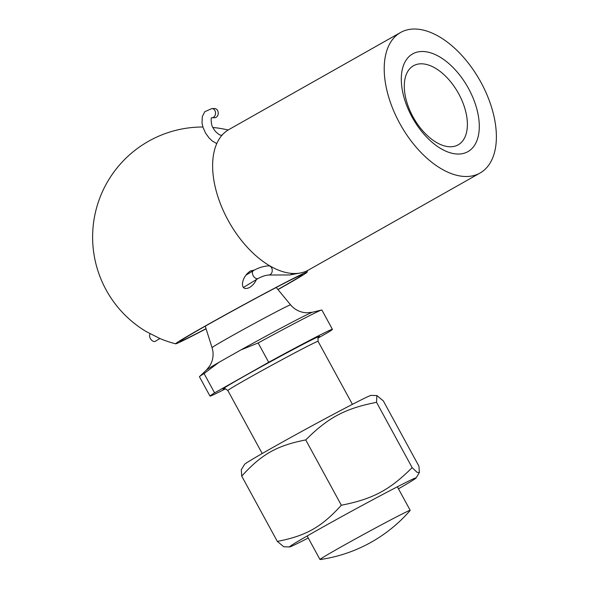 <?xml version="1.0" encoding="UTF-8"?>
<svg xmlns="http://www.w3.org/2000/svg" width="589" height="589" viewBox="0 0 589 589"><rect width="100%" height="100%" fill="white"/><g stroke="black" fill="none" stroke-linecap="round" stroke-linejoin="round"><path stroke-width="0.88" d="M413.426 53.489A56.146 31.615 -119.5 0 1 478.209 115.098A56.146 31.615 -119.5 0 1 429.256 139.718A56.146 31.615 -119.5 0 1 413.426 53.489M414.111 65.423A45.412 25.57 60.5 0 0 413.493 65.754A45.412 25.57 60.5 0 0 413.581 117.874A45.412 25.57 60.5 0 0 458.19 144.82A45.412 25.57 60.5 0 0 458.404 93.246A45.412 25.57 60.5 0 0 414.111 65.423M256.384 279.554C254.927 282.919 252.629 285.584 249.486 287.55C244.649 289.655 242.307 288.235 242.469 283.294C243.279 278.199 245.915 274.099 250.369 270.999L254.323 270.086M202.918 127.01A110.084 110.084 0 0 0 146.374 331.673L159.877 338.506A110.084 110.084 0 0 0 175.677 343.814A74.847 1.693 -28.6 0 1 203.669 326.91A74.847 1.693 -28.6 0 1 272.052 289.523A74.847 1.693 -28.6 0 1 307.06 272.177A74.847 1.693 -28.6 0 1 277.979 289.604M206.032 328.669A69.723 1.576 -28.6 0 1 180.131 341.333A69.723 1.576 -28.6 0 1 206.246 325.614A69.723 1.576 -28.6 0 1 269.283 291.135A69.723 1.576 -28.6 0 1 302.562 274.584A69.723 1.576 -28.6 0 1 277.883 289.493M206.076 328.802A74.847 1.693 -28.6 0 1 175.677 343.814M400.564 32.491L228.974 129.506A80.73 45.456 60.5 0 0 229.136 222.156A80.73 45.456 60.5 0 0 308.445 270.056L480.028 173.041A80.73 45.456 60.5 0 0 480.41 81.356A80.73 45.456 60.5 0 0 401.661 31.909A80.73 45.456 60.5 0 0 400.564 32.491A80.73 45.456 60.5 0 0 400.726 125.14A80.73 45.456 60.5 0 0 480.028 173.041M150.232 333.72A4.587 2.886 58.6 0 0 150.35 338.52A4.587 2.886 58.6 0 0 154.473 341.524A4.587 2.886 58.6 0 0 155.393 341.245L159.921 338.484M211.937 117.726L214.646 117.719A4.587 3.615 -90.2 0 0 216.104 117.321A4.587 3.615 -90.2 0 0 218.166 112.175A4.587 3.615 -90.2 0 0 214.617 108.545L211.907 108.553A4.587 3.615 89.8 0 1 215.456 112.182A4.587 3.615 89.8 0 1 213.395 117.336A4.587 3.615 89.8 0 1 211.937 117.726L211.672 117.771C210.818 117.064 210.847 125.648 213.432 128.35C214.587 130.802 216.73 133.011 219.859 134.977L221.604 135.337L222.76 134.402M258.159 342.96L268.694 362.287L214.595 392.878L204.059 373.551L219.027 362.287L240.857 349.947L258.159 342.96A69.723 1.576 151.4 0 1 321.594 310.013A69.723 1.576 151.4 0 1 321.881 310.013L332.417 329.339A69.723 1.576 151.4 0 0 268.694 362.287M317.927 338.145L327.808 332.557A69.723 1.576 151.4 0 0 332.417 329.339M214.595 392.878A69.723 1.576 151.4 0 0 209.986 396.088A69.723 1.576 151.4 0 0 225.602 388.755M204.059 373.551A69.723 1.576 151.4 0 0 199.605 376.526A69.723 1.576 151.4 0 0 199.45 376.761L209.986 396.088M410.158 510.457A51.376 1.163 151.4 0 0 410.209 510.346A51.376 1.163 151.4 0 0 364.547 533.921A51.376 1.163 151.4 0 0 319.996 559.535A51.376 1.163 151.4 0 0 320.114 559.55A146.786 146.786 0 0 0 410.158 510.457M359.702 400.623A72.072 1.627 -28.6 0 1 371.048 395.41L376.864 395.55L376.54 402.316C345.029 408.552 328.375 417.402 305.735 439.924C276.823 445.623 261.759 454.134 241.726 476.118L241.291 469.757L244.597 464.353A72.072 1.627 -28.6 0 1 289.641 438.083A72.072 1.627 -28.6 0 1 359.702 400.623M398.459 488.804A72.072 1.627 151.4 0 0 416.07 477.974A72.072 1.627 151.4 0 0 404.658 483.083A72.072 1.627 151.4 0 0 332.24 521.847A72.072 1.627 151.4 0 0 289.611 546.923A72.072 1.627 151.4 0 0 308.253 537.993M289.611 546.923L283.802 546.783L277.338 541.431C306.251 535.732 321.307 527.221 341.348 505.237C372.859 499.001 389.513 490.151 412.153 467.629L417.108 472.349L419.368 472.569L418.941 466.216L383.329 400.903L376.864 395.55M376.54 402.316L412.153 467.629M305.735 439.924L341.348 505.237M241.726 476.118L277.338 541.431M245.856 275.232L253.454 270.594A4.587 2.886 58.6 0 0 253.02 275.357A4.587 2.886 58.6 0 0 257.319 278.693A4.587 2.886 58.6 0 0 258.232 278.42L243.323 287.528M253.454 270.594C258.475 267.737 263.533 266.154 268.628 265.845A4.587 3.615 89.8 0 1 272.177 269.475A4.587 3.615 89.8 0 1 270.123 274.621A4.587 3.615 89.8 0 1 268.658 275.019C265.595 275.24 262.12 276.374 258.232 278.42M292.269 273.458A4.587 3.615 89.8 0 1 291.069 274.562A4.587 3.615 89.8 0 1 289.604 274.96L268.658 275.019M222.333 134.866A4.587 3.77 -130.5 0 0 222.112 134.984A4.587 3.77 -130.5 0 0 221.626 135.323L221.604 135.337M318.539 337.202A55.042 1.244 151.4 0 0 270.609 361.624A55.042 1.244 151.4 0 0 224.114 388.688M219.027 362.287A60.645 1.369 151.4 0 0 206.393 370.076L199.605 376.526M276.219 287.476L290.598 304.859C294.08 308.96 298.439 311.5 303.674 312.479L306.825 312.811L312.494 312.229A60.645 1.369 151.4 0 0 240.857 349.947M290.598 304.859A44.727 1.009 151.4 0 0 237.581 332.689A44.727 1.009 151.4 0 0 212.062 347.679C213.623 352.826 213.402 357.862 211.385 362.802L209.956 365.629L206.393 370.076M318.693 337.063L318.686 337.063C318.148 336.348 317.942 337.777 318.06 341.34A51.376 1.163 151.4 0 0 272.398 364.915A51.376 1.163 151.4 0 0 227.855 390.529C224.917 388.49 223.606 387.893 223.916 388.74M307.06 272.177A110.084 110.084 0 0 0 307.605 270.513M228.157 129.992A110.084 110.084 0 0 0 212.968 127.489M269.74 265.845L268.628 265.845M289.604 274.96L301.045 272.862M216.767 143.628L212.195 140.933L208.999 137.885L205.48 132.923L203.006 127.312L202.034 123.013L202.285 116.622L204.781 111.704L211.907 108.553M227.855 390.529L262.201 453.523M307.156 535.983L319.996 559.535M318.06 341.34L352.413 404.341M397.369 486.801L410.209 510.346M205.244 326.181L212.062 347.679M312.494 312.229L321.594 310.013M416.07 477.974L419.368 472.569"/></g></svg>
